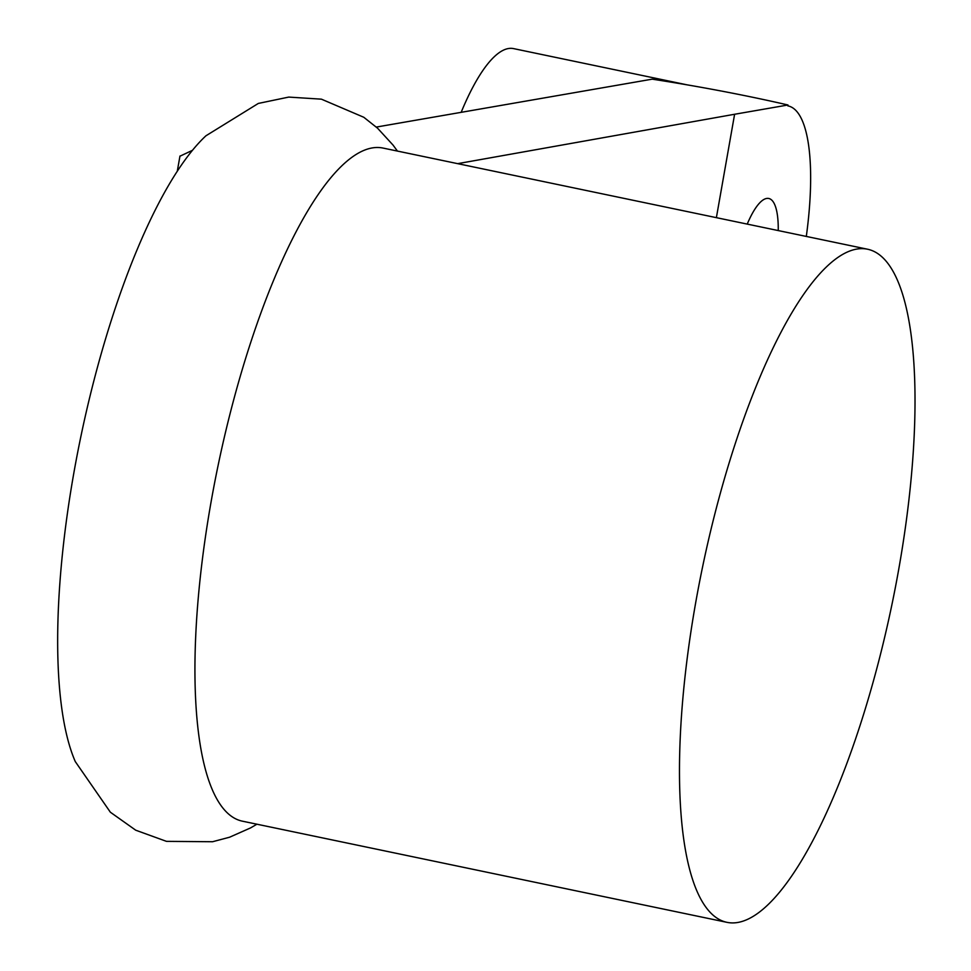 <?xml version="1.0" encoding="UTF-8"?>
<svg xmlns="http://www.w3.org/2000/svg" width="971" height="971" viewBox="0 0 971 971"><rect width="100%" height="100%" fill="white"/><g stroke="black" fill="none" stroke-linecap="round" stroke-linejoin="round"><path stroke-width="1.46" d="M457.693 163.65L734.61 114.262L787.979 104.989L787.821 105.875A163.31 45.855 -78.2 0 1 788.088 105.924A163.31 45.855 -78.2 0 1 806.306 236.426M787.979 104.989A213.681 22.709 10 0 0 663.205 80.884A213.681 22.709 10 0 0 652.196 79.161L376.323 127.067M747.233 224.095A68.759 19.311 -78.2 0 1 766.58 198.46A68.759 19.311 -78.2 0 1 768.765 198.472A68.759 19.311 -78.2 0 1 778.244 230.576M192.44 150.323L179.938 156.21M256.914 824.209L250.542 827.923L229.581 837.22L212.564 841.736L166.478 841.359L135.709 830.193L110.366 812.217L75.289 761.592A343.819 96.53 -78.2 0 1 80.933 436.234A343.819 96.53 -78.2 0 1 205.937 135.794L258.322 103.436L288.751 97.088L321.413 99.163L363.797 117.273L377.585 128.221L393.073 145.116L397.43 151.075M726.988 922.341L242.447 821.187A343.819 96.53 -78.2 0 1 218.22 464.891A343.819 96.53 -78.2 0 1 382.962 148.053L867.504 249.207A343.819 96.53 101.8 0 0 702.761 566.044A343.819 96.53 101.8 0 0 726.988 922.341A343.819 96.53 101.8 0 0 737.887 922.45A343.819 96.53 101.8 0 0 895.493 586.8A343.819 96.53 101.8 0 0 867.504 249.207M461.164 112.333A163.31 45.855 -78.2 0 1 508.331 48.55A163.31 45.855 -78.2 0 1 513.513 48.599L687.08 84.841M734.61 114.262L716.38 217.65M179.975 156.015L177.292 171.187"/></g></svg>
